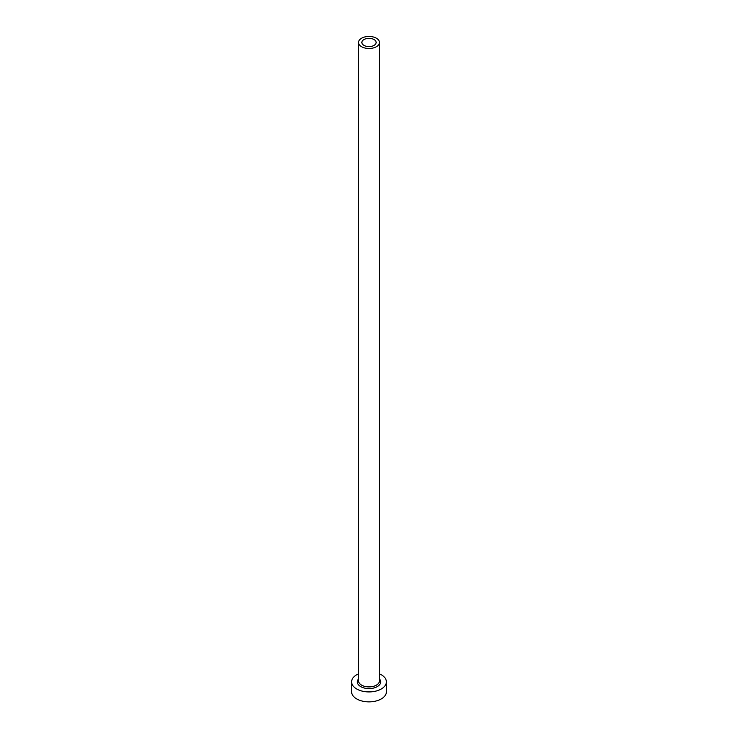 <?xml version="1.0" encoding="UTF-8"?>
<svg xmlns="http://www.w3.org/2000/svg" width="738" height="738" viewBox="0 0 738 738"><rect width="100%" height="100%" fill="white"/><g stroke="black" fill="none" stroke-linecap="round" stroke-linejoin="round"><path stroke-width="1.11" d="M374.046 39.557A7.131 4.124 0 0 0 366.269 38.662A7.131 4.124 0 0 0 361.869 42.472A7.131 4.124 0 0 0 363.954 45.378A7.131 4.124 0 0 0 371.731 46.273A7.131 4.124 0 0 0 376.131 42.472A7.131 4.124 0 0 0 374.046 39.557M361.62 46.734A10.443 6.024 0 0 0 372.994 48.035A10.443 6.024 0 0 0 379.443 42.472A10.443 6.024 0 0 0 376.38 38.21A10.443 6.024 0 0 0 365.006 36.9A10.443 6.024 0 0 0 358.557 42.472A10.443 6.024 0 0 0 361.62 46.734M358.557 673.831A17.398 10.046 0 0 0 351.602 681.875A17.398 10.046 0 0 0 356.694 688.978A17.398 10.046 0 0 0 375.66 691.155A17.398 10.046 0 0 0 386.398 681.875A17.398 10.046 0 0 0 381.306 674.763A17.398 10.046 0 0 0 379.443 673.831M351.602 681.875L351.602 691.82A17.398 10.046 0 0 0 356.694 698.923A17.398 10.046 0 0 0 375.66 701.1A17.398 10.046 0 0 0 386.398 691.82L386.398 681.875M379.443 678.877A11.66 6.734 180 0 1 375.808 687.336A11.66 6.734 180 0 1 360.753 686.635A11.66 6.734 180 0 1 358.557 678.877M358.557 42.472L358.557 680.879A10.443 6.024 0 0 0 361.62 685.141A10.443 6.024 0 0 0 372.994 686.451A10.443 6.024 0 0 0 379.443 680.879L379.443 42.472"/></g></svg>
